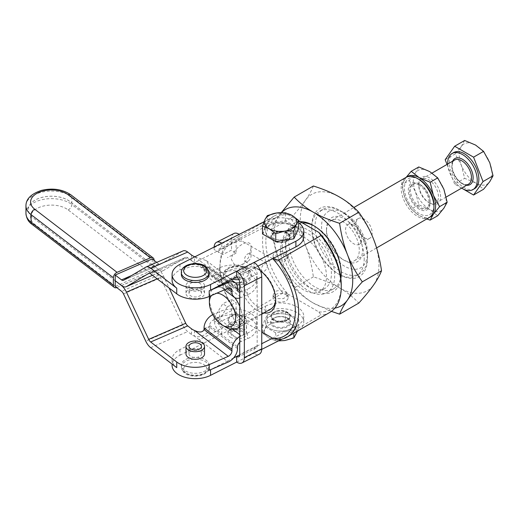 <?xml version="1.0" encoding="UTF-8"?>
<svg xmlns="http://www.w3.org/2000/svg" width="519" height="519" viewBox="0 0 519 519"><rect width="100%" height="100%" fill="white"/><g stroke="black" fill="none" stroke-linecap="round" stroke-linejoin="round"><path stroke-width="0.39" stroke-dasharray="2.6 1.95" d="M429.693 203.104L429.693 203.104A15.434 8.914 60 0 1 418.775 184.2A15.434 8.914 60 0 1 429.693 177.9A15.434 8.914 60 0 1 440.605 196.805A15.434 8.914 60 0 1 429.693 203.104L428.61 202.481A13.909 8.032 60 0 1 418.775 185.445A13.909 8.032 60 0 1 421.655 179.081A13.909 8.032 60 0 1 428.61 179.769A13.909 8.032 60 0 1 437.699 192.024A13.909 8.032 60 0 1 435.564 203.169A13.909 8.032 60 0 1 428.61 202.481L429.693 203.104M418.762 166.956L415.492 172.846A23.18 13.384 60 0 1 429.693 171.575A23.18 13.384 60 0 1 437.887 178.841A23.18 13.384 60 0 1 443.888 189.234A23.18 13.384 60 0 1 443.888 208.164A23.18 13.384 60 0 1 429.693 209.429A23.18 13.384 60 0 1 421.493 202.163A23.18 13.384 60 0 1 415.492 191.771L418.762 204.81L429.693 209.429L437.692 215.742M406.818 177.005A23.18 13.384 -120 0 0 405.002 178.899A23.18 13.384 -120 0 0 405.002 197.83A23.18 13.384 -120 0 0 411.003 208.223A23.18 13.384 -120 0 0 419.196 215.489L411.197 209.176L405.002 197.83L401.738 184.79L406.163 177.323M445.185 159.703L455.195 153.922L461.391 165.276A23.18 13.384 60 0 1 461.391 146.345A23.18 13.384 60 0 1 475.586 145.08A23.18 13.384 60 0 1 483.779 152.346A23.18 13.384 60 0 1 489.78 162.739A23.18 13.384 60 0 1 489.78 181.663A23.18 13.384 60 0 1 475.586 182.935A23.18 13.384 60 0 1 467.392 175.662A23.18 13.384 60 0 1 461.391 165.276L464.661 178.315L475.586 182.935L483.585 189.24M453.684 152.56A20.864 12.047 -120 0 0 450.486 169.278A20.864 12.047 -120 0 0 464.109 187.664A20.864 12.047 -120 0 0 474.541 188.695M236.885 284.827A13.909 8.032 180 0 1 230.936 283.951L228.626 283.011C225.979 281.668 224.305 280.104 223.598 278.327A13.909 8.032 180 0 1 223.345 276.796A13.909 8.032 180 0 1 231.195 269.569A13.909 8.032 180 0 1 245.883 270.496A13.909 8.032 180 0 1 251.164 276.796A13.909 8.032 180 0 1 239.739 284.697M231.5 286.676A9.271 5.352 180 0 1 229.846 285.697A9.271 5.352 180 0 1 227.977 282.472A9.271 5.352 180 0 1 233.213 277.659A9.271 5.352 180 0 1 243.002 278.275A9.271 5.352 180 0 1 246.525 282.472A9.271 5.352 180 0 1 241.29 287.292A9.271 5.352 180 0 1 231.5 286.676M230.696 280.474C234.601 278.106 238.708 277.451 243.002 278.502L243.807 278.891L246.525 283.452L241.29 288.901L230.696 286.462L227.977 283.452L230.696 280.474M230.696 324.317L231.5 324.712L241.29 323.947L246.525 319.762L243.002 316.318C238.708 314.047 234.601 313.664 230.696 315.169L227.977 319.762L230.696 324.317M229.846 323.96A9.271 5.352 180 0 1 227.977 320.736A9.271 5.352 180 0 1 233.213 315.915A9.271 5.352 180 0 1 243.002 316.538A9.271 5.352 180 0 1 246.525 320.736A9.271 5.352 180 0 1 241.29 325.556A9.271 5.352 180 0 1 231.5 324.933A9.271 5.352 180 0 1 229.846 323.96M229.846 329.636A9.271 5.352 0 0 0 231.5 330.616A9.271 5.352 0 0 0 241.29 331.232A9.271 5.352 0 0 0 246.525 326.412A9.271 5.352 0 0 0 243.002 322.215A9.271 5.352 0 0 0 233.213 321.598A9.271 5.352 0 0 0 227.977 326.412A9.271 5.352 0 0 0 229.846 329.636M231.5 337.778A9.271 5.352 180 0 1 227.977 333.581A9.271 5.352 180 0 1 233.213 328.761A9.271 5.352 180 0 1 243.002 329.383A9.271 5.352 180 0 1 246.525 333.581A9.271 5.352 180 0 1 241.29 338.401A9.271 5.352 180 0 1 231.5 337.778M242.159 328.248A6.26 3.614 180 0 1 235.198 329.422A6.26 3.614 180 0 1 230.994 326.01A6.26 3.614 180 0 1 232.343 323.765A6.26 3.614 180 0 1 239.311 322.597A6.26 3.614 180 0 1 243.508 326.01A6.26 3.614 180 0 1 242.159 328.248M242.159 335.819A6.26 3.614 -0 0 0 243.508 333.581A6.26 3.614 -0 0 0 239.311 330.168A6.26 3.614 -0 0 0 232.343 331.336A6.26 3.614 -0 0 0 230.994 333.581A6.26 3.614 -0 0 0 235.198 336.993A6.26 3.614 -0 0 0 242.159 335.819M190.609 281.162A9.271 5.352 180 0 1 199.886 281.155A9.271 5.352 180 0 1 204.531 285.794A9.271 5.352 180 0 1 199.906 290.426A9.271 5.352 180 0 1 187.852 289.012A9.271 5.352 180 0 1 185.984 285.794A9.271 5.352 180 0 1 190.609 281.162M190.609 288.733A9.271 5.352 180 0 1 199.886 288.726A9.271 5.352 180 0 1 204.531 293.365A9.271 5.352 180 0 1 199.906 297.997A9.271 5.352 180 0 1 190.629 298.003A9.271 5.352 180 0 1 185.984 293.365A9.271 5.352 180 0 1 190.609 288.733M189.844 287.604A6.26 3.614 180 0 1 189 285.794A6.26 3.614 180 0 1 193.632 282.304A6.26 3.614 180 0 1 200.671 283.977A6.26 3.614 180 0 1 201.515 285.794A6.26 3.614 180 0 1 196.883 289.284A6.26 3.614 180 0 1 189.844 287.604M189.844 295.175A6.26 3.614 0 0 0 196.883 296.855A6.26 3.614 0 0 0 201.515 293.365A6.26 3.614 0 0 0 200.671 291.555A6.26 3.614 0 0 0 193.632 289.874A6.26 3.614 0 0 0 189 293.365A6.26 3.614 0 0 0 189.844 295.175M181.345 274.434A13.909 8.032 180 0 1 188.28 267.486A13.909 8.032 180 0 1 202.202 267.48A13.909 8.032 180 0 1 209.163 274.434M185.984 353.932A9.271 5.352 180 0 1 190.609 349.3A9.271 5.352 180 0 1 199.886 349.293A9.271 5.352 180 0 1 204.531 353.932M200.671 352.122A6.26 3.614 0 0 0 193.632 350.442A6.26 3.614 0 0 0 189 353.932A6.26 3.614 0 0 0 189.844 355.742A6.26 3.614 0 0 0 196.883 357.422A6.26 3.614 0 0 0 201.515 353.932A6.26 3.614 0 0 0 200.671 352.122M188.28 358.344A13.909 8.032 0 0 0 181.345 365.292A13.909 8.032 0 0 0 188.313 372.246A13.909 8.032 0 0 0 202.235 372.233A13.909 8.032 0 0 0 209.163 365.292A13.909 8.032 0 0 0 202.202 358.331A13.909 8.032 0 0 0 188.28 358.344M295.149 233.407A15.07 8.7 180 0 1 278.632 239.778A15.07 8.7 180 0 1 265.527 231.156A15.07 8.7 180 0 1 266.039 228.905A15.07 8.7 180 0 1 282.563 222.534A15.07 8.7 180 0 1 295.661 231.156A15.07 8.7 180 0 1 295.149 233.407A15.07 8.7 180 0 1 278.632 239.778A15.07 8.7 180 0 1 265.527 231.156A15.07 8.7 180 0 1 266.039 228.905A15.07 8.7 180 0 1 282.563 222.528A15.07 8.7 180 0 1 295.661 231.156A15.07 8.7 180 0 1 295.149 233.407M222.813 254.557L214.107 249.509L222.813 254.557L231.526 250.145L236.113 253.162L236.113 241.802A4.639 2.498 63.1 0 1 237.073 239.681A4.639 2.498 63.1 0 1 239.175 240.031L240.874 239.162L240.239 238.143A55.637 32.12 -120 0 0 231.468 240.706A55.637 32.12 -120 0 0 219.946 266.169L219.946 268.064A53.314 30.783 60 0 1 231.526 243.359A53.314 30.783 60 0 1 242.269 241.205L240.874 239.162L265.293 226.777A23.18 13.384 180 0 1 282.089 223.481A23.18 13.384 180 0 1 303.777 236.833M265.293 226.777L265.293 221.1A23.18 13.384 180 0 1 282.089 217.798A23.18 13.384 180 0 1 298.691 222.794M298.665 330.389A23.18 13.384 0 0 0 303.777 322.007A23.18 13.384 0 0 0 282.089 308.656A23.18 13.384 0 0 0 265.293 311.951L265.293 306.275L240.874 318.66L242.269 320.703A53.314 30.783 60 0 1 231.526 306.139A53.314 30.783 60 0 1 219.946 268.064M272.585 338.206L295.895 326.386A23.18 13.384 0 0 0 303.777 316.331A23.18 13.384 0 0 0 282.089 302.973A23.18 13.384 0 0 0 265.293 306.275M239.739 326.211A23.18 13.384 -120 0 0 241.945 320.71L241.945 314.417A23.18 13.384 -120 0 0 239.739 306.372M234.828 297.672A23.18 13.384 -120 0 0 225.778 289.304A23.18 13.384 -120 0 0 214.185 288.155A23.18 13.384 -120 0 0 209.533 296.343M326.49 231.156A23.18 13.384 -120 0 0 342.884 259.545L342.884 259.545A23.18 13.384 -120 0 0 354.477 260.694A23.18 13.384 -120 0 0 359.278 250.087A23.18 13.384 -120 0 0 342.884 221.691A23.18 13.384 -120 0 0 331.291 220.543A23.18 13.384 -120 0 0 326.49 231.156L326.49 229.262A25.502 14.72 60 0 1 344.525 218.856A25.502 14.72 60 0 1 362.554 250.087A25.502 14.72 60 0 1 344.525 260.493A25.502 14.72 60 0 1 326.49 229.262M429.148 217.584A23.18 13.384 60 0 1 417.561 216.436A23.18 13.384 60 0 1 402.413 196.007A23.18 13.384 60 0 1 405.968 177.433M209.384 298.769A23.18 13.384 -120 0 0 225.778 327.158M270.879 308.961A23.18 13.384 60 0 1 259.286 307.812A23.18 13.384 60 0 1 242.892 279.423A23.18 13.384 60 0 1 247.693 268.81A23.18 13.384 60 0 1 259.286 269.958L259.286 269.958A23.18 13.384 60 0 1 275.68 298.347A23.18 13.384 60 0 1 275.66 299.262M419.196 179.522A20.864 12.047 -120 0 0 404.444 188.04A20.864 12.047 -120 0 0 419.196 213.594A20.864 12.047 -120 0 0 433.949 205.076M260.506 270.924A25.502 14.72 -120 0 0 257.645 269.011A25.502 14.72 -120 0 0 239.616 279.423A25.502 14.72 -120 0 0 263.924 312.976M275.68 300.242L275.68 298.347M265.845 241.569A53.314 30.783 -120 0 0 288.168 294.202L282.861 293.034A55.637 32.12 60 0 1 262.562 241.569A55.637 32.12 60 0 1 274.084 216.099A55.637 32.12 60 0 1 282.861 213.536L288.168 214.71A53.314 30.783 -120 0 0 265.845 241.569M282.861 293.034L240.239 317.634L240.874 318.66L239.175 319.522A4.639 2.498 63.1 0 1 236.113 313.729L236.113 302.369L231.526 299.353L222.813 303.771L214.107 317.654L218.694 320.671L218.694 322.559A4.639 2.498 -116.9 0 0 221.756 328.358L199.238 339.776L227.205 361.224L233.563 358M219.946 266.169A55.637 32.12 -120 0 0 240.239 317.634M251.092 248.192C252.279 235.483 232.441 246.934 231.422 259.545L234.99 265.456L242.256 264.645L248.562 257.619L251.092 248.192L251.092 255.763A4.639 2.679 -60 0 1 247.81 261.44A4.639 2.679 -60 0 1 245.493 261.667A4.639 2.679 -60 0 1 244.533 259.545A4.639 2.679 -60 0 1 246.557 254.881A4.639 2.679 -60 0 1 250.132 253.642A4.639 2.679 -60 0 1 251.092 255.763M267.48 265.228C267.395 267.7 266.416 269.659 264.534 271.093L262.05 271.229L260.927 269.011L263.23 264.508L266.688 263.198L267.48 265.228M278.333 339.627L320.95 315.02L318.919 311.958L288.168 294.202M329.721 312.464A55.637 32.12 60 0 1 320.95 315.02M367.471 252.922A32.457 18.736 -120 0 0 344.525 213.173A32.457 18.736 -120 0 0 321.572 226.427A32.457 18.736 -120 0 0 344.525 266.176A32.457 18.736 -120 0 0 367.471 252.922L367.471 256.71A37.089 21.415 60 0 1 359.79 273.688A37.089 21.415 60 0 1 331.206 263.749A37.089 21.415 60 0 1 315.02 226.427A37.089 21.415 60 0 1 322.701 209.449A37.089 21.415 60 0 1 341.243 211.285A37.089 21.415 60 0 1 367.471 256.71M302.337 222.891A37.089 21.415 -120 0 0 296.453 224.597A37.089 21.415 -120 0 0 288.772 241.575A37.089 21.415 -120 0 0 315.001 287.007A37.089 21.415 -120 0 0 333.542 288.843A37.089 21.415 -120 0 0 340.711 277.516M341.21 272.773A37.089 21.415 -120 0 0 341.223 271.859A37.089 21.415 -120 0 0 315.001 226.433A37.089 21.415 -120 0 0 314.203 225.992M282.232 245.351A37.089 21.415 -120 0 0 298.425 282.68A37.089 21.415 -120 0 0 327.009 292.612A37.089 21.415 -120 0 0 334.69 275.634A37.089 21.415 -120 0 0 318.497 238.312A37.089 21.415 -120 0 0 289.913 228.373A37.089 21.415 -120 0 0 282.232 245.351M285.515 247.245A32.457 18.736 -120 0 0 299.677 279.903A32.457 18.736 -120 0 0 324.686 288.603A32.457 18.736 -120 0 0 331.407 273.74A32.457 18.736 -120 0 0 317.245 241.082A32.457 18.736 -120 0 0 292.236 232.389A32.457 18.736 -120 0 0 285.515 247.245M280.597 250.087A32.457 18.736 -120 0 0 294.76 282.745A32.457 18.736 -120 0 0 319.769 291.438A32.457 18.736 -120 0 0 326.49 276.582A32.457 18.736 -120 0 0 312.328 243.924A32.457 18.736 -120 0 0 287.318 235.23A32.457 18.736 -120 0 0 280.597 250.087M212.764 314.644A11.593 7.558 127.5 0 1 213.322 314.384L219.602 311.653A23.18 13.384 180 0 1 236.781 309.097A23.18 13.384 180 0 1 256.73 322.344A23.18 13.384 180 0 1 247.492 333.036L241.212 335.767A11.593 7.558 -52.5 0 0 239.739 336.526M239.739 342.397A4.639 3.023 127.5 0 1 241.212 341.45L247.492 338.719A23.18 13.384 0 0 0 256.73 328.027A23.18 13.384 0 0 0 236.781 314.774A23.18 13.384 0 0 0 219.602 317.336L213.322 320.067A4.639 3.023 -52.5 0 0 209.618 325.458L209.618 326.204A13.909 6.831 66.5 0 1 209.592 327.126L204.032 329.546M194.541 330.499L194.541 336.176L199.238 339.776L179.957 349.553A23.18 13.384 0 0 0 172.074 359.609A23.18 13.384 0 0 0 176.739 367.66M179.957 349.553L179.957 355.236A23.18 13.384 0 0 0 172.074 365.292M239.739 292.158A4.639 3.023 -52.5 0 0 241.212 291.827L247.492 289.096A23.18 13.384 0 0 0 256.73 278.405A23.18 13.384 0 0 0 236.781 265.157A23.18 13.384 0 0 0 219.602 267.713L213.322 270.444A4.639 3.023 127.5 0 1 210.5 270.341A4.639 3.023 127.5 0 1 209.618 268.271L209.618 267.525A13.909 6.831 -113.5 0 0 209.592 266.558L204.032 268.972A13.909 6.831 66.5 0 1 204.064 269.945L204.064 270.684A11.593 7.558 -52.5 0 0 206.27 275.861A11.593 7.558 -52.5 0 0 213.322 276.127L219.602 273.396A23.18 13.384 180 0 1 236.781 270.834A23.18 13.384 180 0 1 256.73 284.088A23.18 13.384 180 0 1 247.492 294.779L241.212 297.51A11.593 7.558 127.5 0 1 239.739 298.029M276.698 313.982A15.07 8.7 0 0 0 265.527 322.39A15.07 8.7 0 0 0 284.496 330.791A15.07 8.7 0 0 0 295.661 322.39A15.07 8.7 0 0 0 276.698 313.982A15.07 8.7 0 0 0 265.527 322.39A15.07 8.7 0 0 0 284.496 330.791A15.07 8.7 0 0 0 295.661 322.39A15.07 8.7 0 0 0 276.698 313.982M297.381 331.239L298.691 327.489L292.067 324.849A16.225 9.368 180 0 1 296.271 333.899A16.225 9.368 180 0 1 284.795 340.522A16.225 9.368 180 0 1 276.393 340.522A16.225 9.368 180 0 1 269.121 338.096A16.225 9.368 180 0 1 264.924 329.046A16.225 9.368 180 0 1 276.393 322.422A16.225 9.368 180 0 1 284.795 322.422A16.225 9.368 180 0 1 292.067 324.849L285.444 319.84L276.393 322.422L267.343 322.643L264.924 329.046L262.497 333.088L269.121 338.096L275.745 340.736L278.469 340.899M278.165 316.765A9.394 5.424 0 0 0 272.014 319.795A9.394 5.424 0 0 0 273.442 325.53A9.394 5.424 0 0 0 283.03 327.249A9.394 5.424 0 0 0 289.174 319.795A9.394 5.424 0 0 0 287.241 318.173A9.394 5.424 0 0 0 278.165 316.765M364.215 258.592A37.089 21.415 60 0 1 356.534 275.57A37.089 21.415 60 0 1 337.986 273.734L337.986 273.734A37.089 21.415 60 0 1 311.757 228.308A37.089 21.415 60 0 1 319.438 211.33A37.089 21.415 60 0 1 337.986 213.166A37.089 21.415 60 0 1 364.215 258.592M331.414 311.361L313.379 303.083C306.34 299.048 299.937 294.001 294.182 287.941C287.747 278.833 282.79 269.757 279.306 260.7A55.637 32.12 -120 0 0 293.709 285.638A55.637 32.12 -120 0 0 313.379 303.083A55.637 32.12 -120 0 0 334.859 308.111M359.278 214.529A55.637 32.12 60 0 1 373.674 239.473A55.637 32.12 60 0 1 373.674 284.899A55.637 32.12 60 0 1 339.608 287.941A55.637 32.12 60 0 1 319.938 270.496A55.637 32.12 60 0 1 305.535 245.558A55.637 32.12 60 0 1 305.535 200.133A55.637 32.12 60 0 1 339.608 197.09A55.637 32.12 60 0 1 359.278 214.529M313.379 186.003C311.685 190.415 309.071 195.125 305.535 200.133C302.052 205.109 297.095 211.168 290.666 218.317C297.095 227.419 302.052 236.502 305.535 245.558C309.071 254.582 311.685 265.014 313.379 276.854C323.869 280.182 332.614 283.874 339.608 287.941C346.647 291.976 353.043 297.024 358.804 303.083M339.608 274.668L339.608 274.668A39.379 22.739 60 0 1 311.757 226.433A39.379 22.739 60 0 1 339.608 210.357A39.379 22.739 60 0 1 367.452 258.592A39.379 22.739 60 0 1 339.608 274.668L337.986 273.734L339.608 274.668M300.306 221.717A39.379 22.739 -120 0 0 286.358 249.834A39.379 22.739 -120 0 0 313.379 289.81A39.379 22.739 -120 0 0 340.86 278.697M313.379 225.499L315.001 226.433L313.379 225.499M115.199 280.747L32.931 217.669A23.18 13.384 180 0 1 28.266 209.618A23.18 13.384 180 0 1 28.493 207.749A23.18 13.384 180 0 1 45.653 196.656A23.18 13.384 180 0 1 69.968 201.567L158.574 269.504A11.593 5.69 -113.5 0 1 163.504 276.056L169.136 288.013M115.199 280.708L32.931 217.63A23.18 13.384 180 0 1 28.266 209.579A23.18 13.384 180 0 1 28.493 207.71A23.18 13.384 180 0 1 45.653 196.623A23.18 13.384 180 0 1 69.968 201.528L152.236 264.612L152.236 270.328L115.199 286.423M68.119 209.903A4.639 3.023 127.5 0 0 70.733 207.658A4.639 3.023 127.5 0 0 71.817 204.512L154.091 267.59A4.639 3.023 -52.5 0 1 153.008 270.736A4.639 3.023 -52.5 0 1 150.387 272.988L68.119 209.903A20.864 12.047 0 0 0 38.899 207.529A20.864 12.047 0 0 0 34.779 224.396L117.054 287.474A4.639 3.023 -52.5 0 1 116.736 287.604M117.054 287.474L150.387 272.988M154.091 267.59L154.091 260.35M191.466 254.959L191.466 260.635L187.703 257.755A4.639 2.277 -113.5 0 0 185.854 257.288A4.639 2.277 -113.5 0 0 185.731 257.353L163.504 270.477A11.593 5.69 66.5 0 1 163.2 270.633A11.593 5.69 66.5 0 1 158.574 269.471L152.236 264.612L152.236 258.929M237.507 348.534L209.592 327.126C210.117 333.672 199.315 338.596 194.541 336.176A13.909 8.032 180 0 1 191.466 334.45L187.703 331.57A11.593 5.69 -113.5 0 1 182.772 325.017L160.546 277.808A4.639 2.277 66.5 0 0 158.574 275.187L152.236 270.328M281.506 212.628A55.637 32.12 -120 0 0 279.306 215.275A55.637 32.12 -120 0 0 279.306 260.7C275.777 251.67 273.163 241.238 271.469 229.398C273.163 224.987 275.777 220.277 279.306 215.275L281.227 212.628M290.666 218.317L271.469 229.398M313.379 276.854L294.182 287.941M267.343 314.735L285.444 311.938L298.691 319.587L293.845 330.039L275.745 332.835L262.497 325.186L267.343 314.735L267.343 322.643M285.444 311.938L285.444 319.84M262.497 325.186L262.497 333.088M275.745 332.835L275.745 340.736M298.691 319.587L298.691 327.489M293.845 330.039L293.845 333.172M191.466 260.635A13.909 8.032 0 0 0 194.541 262.361L194.541 256.684M156.725 262.367L158.574 263.795A4.639 2.277 -113.5 0 0 160.423 264.255A4.639 2.277 -113.5 0 0 160.546 264.197L182.772 251.066A11.593 5.69 66.5 0 1 183.084 250.911M172.074 280.117A23.18 13.384 180 0 1 179.957 270.062L199.238 260.285L227.205 281.726M194.923 256.788L206.413 260.642L209.592 266.558L237.507 287.967M228.84 287.993L204.032 268.972L202.183 266.163L194.541 262.361L228.25 288.207M209.202 370.3A23.18 13.384 0 0 0 210.558 369.664L227.205 361.224L228.25 362.022M240.239 238.143L282.861 213.536M288.168 214.71L298.691 220.783M318.919 311.958A53.314 30.783 -120 0 0 341.243 285.1M272.585 258.709L242.269 241.205M242.269 320.703L261.745 331.946M211.557 295.46A18.548 10.704 60 0 1 216.767 293.196M241.945 314.417C246.921 313.989 246.921 316.084 241.945 320.71M236.113 253.162L227.406 257.573M218.694 320.671L227.406 306.787L222.813 303.771M227.406 306.787L236.113 302.369M257.898 266.163L254.096 268.089A4.639 2.498 63.1 0 1 257.158 273.883L257.158 345.81A4.639 2.498 63.1 0 1 256.191 347.931A4.639 2.498 63.1 0 1 254.096 347.581L261.745 343.701M261.732 349.391L254.096 353.264A11.593 6.247 -116.9 0 0 259.338 354.133M233.933 233.479A11.593 6.247 -116.9 0 0 231.526 238.785L231.526 250.145M214.107 249.509L214.107 247.621A11.593 6.247 63.1 0 1 214.12 247.057M231.526 299.353L231.526 310.712A11.593 6.247 -116.9 0 0 239.175 325.205L265.293 311.951M179.957 355.236L221.756 334.035A11.593 6.247 63.1 0 1 214.107 319.542L214.107 317.654M194.781 256.866L199.238 260.285L221.756 248.861A4.639 2.498 -116.9 0 0 219.66 248.51A4.639 2.498 -116.9 0 0 218.694 250.638L218.694 252.526M239.175 234.348L239.175 240.031L221.756 248.861L221.756 243.184M221.756 334.035L221.756 328.358L239.175 319.522L239.175 325.205L221.756 334.035M236.677 362.093L254.096 353.264L254.096 347.581L239.733 354.866M236.677 276.919L254.096 268.089L254.096 262.413M294.863 332.582L282.083 339.069M265.293 221.1L264.028 221.743M298.691 228.354L285.444 220.705L267.343 223.507L267.343 215.606M267.343 223.507L262.497 233.959M285.444 220.705L285.444 212.803M447.741 164.017A20.864 12.047 -120 0 0 461.651 188.112M461.631 188.125L454.65 184.096L464.661 178.315M454.65 184.096L447.021 164.439M464.661 140.461L461.391 146.345L455.195 153.922M426.767 218.96L419.196 215.489A23.18 13.384 -120 0 0 429.94 217.059M418.762 204.81L411.197 209.176M409.296 180.424L415.492 191.771A23.18 13.384 60 0 1 415.492 172.846L409.296 180.424L401.738 184.79M420.28 184.582A13.909 8.032 -120 0 0 413.325 183.888A13.909 8.032 -120 0 0 411.191 195.034A13.909 8.032 -120 0 0 420.28 207.295A13.909 8.032 -120 0 0 427.234 207.983A13.909 8.032 -120 0 0 430.115 201.612A13.909 8.032 -120 0 0 420.28 184.582L419.196 183.96L420.28 184.582M419.196 185.205A13.909 8.032 -120 0 0 412.248 184.517A13.909 8.032 -120 0 0 410.114 195.657A13.909 8.032 -120 0 0 419.196 207.918A13.909 8.032 -120 0 0 426.151 208.606A13.909 8.032 -120 0 0 428.285 197.46A13.909 8.032 -120 0 0 419.196 185.205M419.196 209.163A15.434 8.914 60 0 1 408.284 190.259A15.434 8.914 60 0 1 419.196 183.96L419.196 183.96A15.434 8.914 60 0 1 430.115 202.864A15.434 8.914 60 0 1 419.196 209.163M353.634 225.11A11.399 6.578 60 0 1 361.081 235.152A11.399 6.578 60 0 1 359.33 244.287A11.399 6.578 60 0 1 353.634 243.722A11.399 6.578 60 0 1 346.186 233.68A11.399 6.578 60 0 1 347.931 224.545A11.399 6.578 60 0 1 353.634 225.11M364.124 237.663A11.399 6.578 60 0 1 356.676 227.62A11.399 6.578 60 0 1 358.421 218.486A11.399 6.578 60 0 1 364.124 219.05A11.399 6.578 60 0 1 371.572 229.093A11.399 6.578 60 0 1 369.82 238.227A11.399 6.578 60 0 1 364.124 237.663M273.643 320.346A9.835 5.677 180 0 1 273.643 312.315A9.835 5.677 180 0 1 287.545 312.315L287.545 312.315A9.835 5.677 180 0 1 287.545 320.346A9.835 5.677 180 0 1 273.643 320.346M278.197 310.699A9.271 5.352 0 0 0 274.038 312.088A9.271 5.352 0 0 0 271.32 315.87A9.271 5.352 0 0 0 274.038 319.659A9.271 5.352 0 0 0 282.998 321.04A9.271 5.352 0 0 0 289.868 315.87A9.271 5.352 0 0 0 287.15 312.088A9.271 5.352 0 0 0 278.197 310.699M287.15 312.088L287.545 312.315L287.15 312.088M287.558 312.795A9.271 5.352 180 0 1 289.868 316.331A9.271 5.352 180 0 1 282.998 321.501A9.271 5.352 180 0 1 271.32 316.331A9.271 5.352 180 0 1 278.197 311.16A9.271 5.352 180 0 1 287.558 312.795M275.284 298.581L273.078 295.006L275.284 291.418C278.82 290.082 282.368 290.426 285.911 292.444L288.11 295.006L283.465 298.652L275.284 298.581M285.911 294.714A7.513 4.34 180 0 1 288.11 297.783A7.513 4.34 180 0 1 283.471 301.792A7.513 4.34 180 0 1 275.284 300.851A7.513 4.34 180 0 1 273.078 297.783A7.513 4.34 180 0 1 277.717 293.773A7.513 4.34 180 0 1 285.911 294.714M287.545 232.817A9.835 5.677 0 0 0 273.643 232.817A9.835 5.677 0 0 0 273.643 240.848L273.643 240.848A9.835 5.677 0 0 0 287.545 240.848A9.835 5.677 0 0 0 287.545 232.817M271.638 235.905A9.271 5.352 180 0 1 287.15 233.505A9.271 5.352 180 0 1 289.868 237.293A9.271 5.352 180 0 1 289.55 238.675A9.271 5.352 180 0 1 287.15 241.076A9.271 5.352 180 0 1 274.038 241.076L274.038 241.076A9.271 5.352 180 0 1 271.32 237.293A9.271 5.352 180 0 1 271.638 235.905M274.038 241.076L273.643 240.848L274.038 241.076M287.558 233.303A9.271 5.352 0 0 0 278.489 231.623A9.271 5.352 0 0 0 271.638 235.451A9.271 5.352 0 0 0 271.32 236.833A9.271 5.352 0 0 0 279.384 242.139A9.271 5.352 0 0 0 289.55 238.221A9.271 5.352 0 0 0 289.868 236.833A9.271 5.352 0 0 0 287.558 233.303M275.284 258.832A7.513 4.34 0 0 0 283.471 259.772A7.513 4.34 0 0 0 288.11 255.763A7.513 4.34 0 0 0 285.911 252.695A7.513 4.34 0 0 0 277.717 251.754A7.513 4.34 0 0 0 273.078 255.763A7.513 4.34 0 0 0 275.284 258.832M275.284 260.72L283.465 262.536L288.11 258.157L285.911 254.589C282.368 253.24 278.82 253.577 275.284 255.608L273.078 258.157L275.284 260.72M461.651 183.408A13.909 8.032 60 0 1 452.568 171.147A13.909 8.032 60 0 1 454.702 160.001C453.528 159.91 450.992 165.055 452.659 169.778C454.423 175.889 457.615 180.411 462.234 183.35C463.636 184.673 468.475 184.939 468.605 184.096A13.909 8.032 60 0 1 461.651 183.408M452.62 161.201A15.07 8.7 -120 0 0 462.474 183.882A15.07 8.7 -120 0 0 466.529 185.296M239.739 282.803A13.909 8.032 0 0 0 248.16 279.884A13.909 8.032 0 0 0 251.164 274.901A13.909 8.032 0 0 0 245.883 268.608A13.909 8.032 0 0 0 226.342 269.919A13.909 8.032 0 0 0 223.345 274.901A13.909 8.032 0 0 0 228.626 281.201A13.909 8.032 0 0 0 235.386 282.861M232.402 279.092A11.593 6.689 180 0 1 230.06 278.262A11.593 6.689 180 0 1 228.159 268.861A11.593 6.689 180 0 1 244.443 267.765A11.593 6.689 180 0 1 246.343 277.165A11.593 6.689 180 0 1 238.935 279.631M209.163 272.546A13.909 8.032 -0 0 0 207.289 268.518A13.909 8.032 -0 0 0 188.28 265.598A13.909 8.032 -0 0 0 181.345 272.546M205.284 365.72A11.593 6.689 0 0 0 189.441 363.287A11.593 6.689 0 0 0 185.231 372.428A11.593 6.689 0 0 0 201.067 374.861A11.593 6.689 0 0 0 205.284 365.72M183.226 371.208A13.909 8.032 180 0 1 181.345 367.18A13.909 8.032 180 0 1 188.28 360.231A13.909 8.032 180 0 1 207.289 363.151A13.909 8.032 180 0 1 209.163 367.18A13.909 8.032 180 0 1 202.235 374.128A13.909 8.032 180 0 1 183.226 371.208M247.492 333.036L247.492 338.719M219.602 267.713L219.602 273.396M277.957 316.7A10.198 5.891 0 0 0 270.743 323.908A10.198 5.891 0 0 0 283.238 328.073A10.198 5.891 0 0 0 290.445 320.865A10.198 5.891 0 0 0 277.957 316.7M25.95 213.367A25.502 14.72 180 0 1 26.197 211.311A25.502 14.72 180 0 1 45.075 199.108A25.502 14.72 180 0 1 71.817 204.512L71.817 196.941A4.639 3.023 127.5 0 0 70.934 194.872M154.091 260.019L71.817 196.941A25.502 14.72 0 0 0 45.075 191.537A25.502 14.72 0 0 0 26.197 203.74A25.502 14.72 0 0 0 25.95 205.796M34.779 224.396A4.639 3.023 -52.5 0 1 32.165 224.429M158.574 275.187L121.537 291.289M191.466 334.45L191.466 328.774M187.703 257.755L150.666 273.857M163.504 270.477L152.502 275.258M121.537 285.573L158.574 269.471M158.574 263.795L131.599 275.518M123.509 280.299L160.546 264.197M182.772 251.066L145.735 267.168M148.953 273.338L185.731 257.353M247.492 294.779L247.492 289.096M179.957 264.379L179.957 270.062M204.064 269.945L209.618 267.525M213.322 276.127L241.212 297.51M223.598 278.327L213.322 270.444M209.618 268.271L237.507 289.654M241.212 291.827L239.739 290.705M237.507 288.992L230.936 283.951M227.393 288.577L204.064 270.684M121.569 285.593L158.574 269.504M163.504 276.056L157.147 278.82M123.509 293.91L160.546 277.808M182.772 325.017L145.735 341.119M150.666 347.672L187.703 331.57M204.064 328.618L209.618 326.204M219.602 317.336L219.602 311.653M213.322 314.384L232.888 329.39M239.739 334.645L241.212 335.767M241.212 341.45L213.322 320.067M209.618 325.458L237.507 346.841M218.694 322.559L236.113 313.729M257.158 345.81L239.739 354.639M214.107 247.621L231.526 238.785M231.526 310.712L214.107 319.542M236.113 241.802L218.694 250.638M239.739 282.719L257.158 273.883M295.895 326.386L295.895 331.991M418.775 185.445L418.775 184.2M432.068 173.074L421.655 179.081M251.164 276.796L251.164 274.901C251.644 266.455 234.335 262.932 226.797 268.881C224.558 270.529 223.41 272.533 223.345 274.901L223.345 276.796M227.977 282.472L227.977 283.452M227.977 319.762L227.977 320.736M227.977 326.412L227.977 333.581M243.508 333.581L243.508 326.01M204.531 285.794L204.531 293.365M201.515 293.365L201.515 285.794M201.515 346.361L201.515 353.932M209.163 365.292L209.163 367.18C209.708 376.243 190.168 379.344 183.596 372.181L181.345 367.18L181.345 365.292M331.291 220.543L353.926 207.477M214.185 288.155L247.693 268.81M259.286 269.958L257.645 269.011M242.256 264.645L247.81 261.44M245.493 261.667L262.05 271.229M344.525 213.173L341.243 211.285M333.542 288.843L327.009 292.612M324.686 288.603L319.769 291.438M256.73 322.344L256.73 328.027M172.074 359.609L172.074 364.085M289.174 319.795C286.994 317.369 283.303 316.389 278.1 316.856C275.92 317.044 273.896 318.024 272.014 319.795M359.79 273.688L356.534 275.57M311.757 228.308L311.757 226.433M341.223 271.859L341.223 273.734M322.701 209.449L319.438 211.33M163.2 270.633L152.521 275.278M160.423 264.255L123.386 280.357M185.854 257.288L148.817 273.39M256.73 278.405L256.73 284.088M210.5 270.341L238.39 291.723M206.27 275.861L224.5 289.836M206.413 260.642L231.24 279.683M202.183 266.163L231.065 288.311M292.236 232.389L287.318 235.23M296.453 224.597L289.913 228.373M266.688 263.198L250.132 253.642M274.084 216.099L231.468 240.706M342.884 259.545L344.525 260.493M239.739 326.938L261.745 314.235M354.477 260.694L376.586 247.926M256.191 347.931L238.779 356.767M237.073 239.681L219.66 248.51M303.777 322.007L303.777 316.331M189 353.932L189 346.361M189 285.794L189 293.365M185.984 285.794L185.984 293.365M230.994 326.01L230.994 333.581M246.525 326.412L246.525 333.581M246.525 319.762L246.525 320.736M246.525 282.472L246.525 283.452M446.21 197.025L435.564 203.169M413.325 183.888L412.248 184.517M430.115 201.612L430.115 202.864M427.234 207.983L426.151 208.606M358.421 218.486L347.931 224.545M359.33 244.287L369.82 238.227M274.038 312.088L273.643 312.315M289.868 316.331L289.868 315.87M271.32 316.331L271.32 315.87M288.11 295.006L288.11 297.783M273.078 297.783L273.078 295.006M289.868 236.833L289.868 237.293M271.32 236.833L271.32 237.293M287.15 241.076L287.545 240.848M288.11 255.763L288.11 258.157M273.078 258.157L273.078 255.763"/><path stroke-width="0.78" d="M447.151 202.274L439.593 206.64L433.397 214.217L430.128 220.108L437.692 215.742L443.888 208.164L447.151 202.274L443.888 189.234L437.692 177.887L429.693 171.575L418.762 166.956L411.197 171.322L419.196 177.634A23.18 13.384 -120 0 0 406.818 177.005M429.94 217.059A23.18 13.384 -120 0 0 433.397 214.217A23.18 13.384 -120 0 0 433.397 195.293A23.18 13.384 -120 0 0 427.397 184.9A23.18 13.384 -120 0 0 419.196 177.634L430.128 182.253L433.397 195.293L439.593 206.64M483.585 151.386L475.586 145.08L464.661 140.461L454.65 146.241L473.575 157.166L483.585 151.386L489.78 162.739L493.05 175.779L483.04 181.559L473.575 195.021L461.631 188.125M461.651 188.112A20.864 12.047 -120 0 0 462.474 188.611A20.864 12.047 -120 0 0 472.906 189.643A20.864 12.047 -120 0 0 476.105 172.924A20.864 12.047 -120 0 0 462.474 154.539A20.864 12.047 -120 0 0 452.043 153.507A20.864 12.047 -120 0 0 447.741 164.017M472.906 189.643L474.541 188.695A20.864 12.047 -120 0 0 477.74 171.977A20.864 12.047 -120 0 0 464.109 153.592A20.864 12.047 -120 0 0 453.684 152.56L452.043 153.507M209.163 274.434A13.909 8.032 180 0 1 202.235 281.382A13.909 8.032 180 0 1 188.313 281.395A13.909 8.032 180 0 1 181.345 274.434L181.345 272.546A13.909 8.032 -0 0 0 183.226 276.569A13.909 8.032 -0 0 0 202.235 279.488A13.909 8.032 -0 0 0 209.163 272.546L209.163 274.434M204.531 346.361L204.531 353.932A9.271 5.352 180 0 1 199.906 358.564A9.271 5.352 180 0 1 187.852 357.15A9.271 5.352 180 0 1 185.984 353.932L185.984 346.361A9.271 5.352 0 0 0 190.629 351A9.271 5.352 0 0 0 199.906 350.993A9.271 5.352 0 0 0 204.531 346.361A9.271 5.352 0 0 0 199.886 341.723A9.271 5.352 0 0 0 190.609 341.729A9.271 5.352 0 0 0 185.984 346.361M200.671 344.551A6.26 3.614 180 0 1 201.515 346.361A6.26 3.614 180 0 1 196.883 349.851A6.26 3.614 180 0 1 189.844 348.171A6.26 3.614 180 0 1 189 346.361A6.26 3.614 180 0 1 193.632 342.871A6.26 3.614 180 0 1 200.671 344.551M264.924 219.647A16.225 9.368 0 0 0 264.924 224.493A16.225 9.368 0 0 0 269.121 228.697A16.225 9.368 0 0 0 284.795 231.117A16.225 9.368 0 0 0 296.271 224.493A16.225 9.368 0 0 0 296.271 219.647A16.225 9.368 0 0 0 292.067 215.443L298.691 220.452L296.271 224.493L293.845 230.903L284.795 231.117L275.745 233.706L269.121 228.697L262.497 226.057L264.924 219.647L267.343 215.606L276.393 213.024A16.225 9.368 0 0 0 264.924 219.647M216.767 293.196A18.548 10.704 60 0 1 222.502 294.98A18.548 10.704 60 0 1 235.613 317.693A18.548 10.704 60 0 1 222.502 325.264L225.778 327.158L222.502 325.264A18.548 10.704 60 0 1 209.384 302.551A18.548 10.704 60 0 1 211.557 295.46M225.778 327.158A23.18 13.384 -120 0 0 237.371 328.306A23.18 13.384 -120 0 0 239.739 326.211M239.739 306.372A23.18 13.384 -120 0 0 234.828 297.672M353.926 207.477L405.968 177.433A23.18 13.384 60 0 1 417.561 178.581L419.196 179.522A20.864 12.047 -120 0 0 419.196 179.522L417.561 178.581A23.18 13.384 60 0 1 433.949 206.971A23.18 13.384 60 0 1 429.148 217.584L376.586 247.926M209.533 296.343A23.18 13.384 -120 0 0 209.384 298.769L209.384 302.551M433.949 206.971L433.949 205.076A20.864 12.047 -120 0 0 419.203 179.522M263.924 312.976A25.502 14.72 -120 0 0 275.68 300.242A25.502 14.72 -120 0 0 260.506 270.924M298.691 220.783L318.919 232.46A53.314 30.783 -120 0 1 341.243 285.1L341.243 286.994A55.637 32.12 60 0 1 329.721 312.464L287.104 337.065A55.637 32.12 -120 0 0 298.626 311.595A55.637 32.12 -120 0 0 278.333 260.136L273.026 258.962A53.314 30.783 60 0 1 295.35 311.595A53.314 30.783 60 0 1 273.026 338.459L278.333 339.627A55.637 32.12 -120 0 0 287.104 337.065M318.919 232.46L320.95 235.529A55.637 32.12 60 0 1 341.243 286.994M340.711 277.516A37.089 21.415 -120 0 0 341.21 272.773M239.739 336.526A11.593 7.558 -52.5 0 0 231.954 349.261L231.954 350.948A4.639 3.023 127.5 0 1 228.25 356.345L209.202 364.623A23.18 13.384 180 0 1 192.024 367.186A23.18 13.384 180 0 1 176.739 361.983L150.666 341.995A4.639 2.277 -113.5 0 1 148.694 339.374L126.467 292.158A11.593 5.69 66.5 0 0 121.537 285.606L115.199 280.747L115.199 275.031L121.537 279.89A4.639 2.277 66.5 0 0 123.386 280.357A4.639 2.277 66.5 0 0 123.509 280.299L145.735 267.168A11.593 5.69 -113.5 0 1 146.047 267.013A11.593 5.69 -113.5 0 1 150.666 268.174L176.739 288.168A23.18 13.384 180 0 1 172.074 280.117L172.074 274.434A23.18 13.384 180 0 1 179.957 264.379L221.756 243.184A11.593 6.247 63.1 0 0 216.514 242.308A11.593 6.247 63.1 0 0 214.12 247.057M172.074 364.085L172.074 365.292A23.18 13.384 0 0 0 192.024 378.539A23.18 13.384 0 0 0 210.558 375.341L210.558 369.71M224.5 289.836L234.16 297.244A11.593 7.558 127.5 0 1 231.954 292.067L231.954 290.381A4.639 3.023 -52.5 0 0 231.065 288.311A4.639 3.023 -52.5 0 0 228.25 288.207L209.202 296.485A23.18 13.384 180 0 1 192.024 299.048A23.18 13.384 180 0 1 176.739 293.845L150.666 273.857A4.639 2.277 66.5 0 0 148.817 273.39A4.639 2.277 66.5 0 0 148.694 273.448L126.467 286.579A11.593 5.69 -113.5 0 1 126.162 286.735A11.593 5.69 -113.5 0 1 121.537 285.573L115.199 280.708M233.563 358L236.677 356.417A4.639 2.498 -116.9 0 0 238.779 356.767A4.639 2.498 -116.9 0 0 239.739 354.639L239.739 282.719A4.639 2.498 -116.9 0 0 236.677 276.919L210.558 290.173A23.18 13.384 180 0 1 209.202 290.809L228.25 282.524A11.593 7.558 127.5 0 1 235.302 282.79A11.593 7.558 127.5 0 1 237.507 287.967L237.507 289.654A4.639 3.023 -52.5 0 0 238.39 291.723A4.639 3.023 -52.5 0 0 239.739 292.158M210.558 290.173L210.558 284.49A23.18 13.384 180 0 1 192.024 287.688A23.18 13.384 180 0 1 172.074 274.434M278.469 340.899L284.795 340.522L293.845 337.94L297.381 331.239M334.859 308.111A55.637 32.12 -120 0 0 347.451 300.04C343.915 305.042 341.301 309.752 339.608 314.164L358.804 303.083C365.233 295.934 370.19 289.874 373.674 284.899C377.209 279.89 379.824 275.18 381.517 270.769C379.824 258.929 377.209 248.497 373.674 239.473C370.19 230.417 365.233 221.334 358.804 212.232L339.608 223.313C341.301 235.152 343.915 245.584 347.451 254.608A55.637 32.12 -120 0 0 333.049 229.67A55.637 32.12 -120 0 0 313.379 212.232A55.637 32.12 -120 0 0 281.506 212.628M340.86 278.697A39.379 22.739 -120 0 0 341.223 273.734A39.379 22.739 -120 0 0 313.379 225.499L313.379 225.499A39.379 22.739 -120 0 0 300.306 221.717M314.203 225.992A37.089 21.415 -120 0 0 302.337 222.891M116.736 287.604A4.639 3.023 -52.5 0 1 114.433 287.507A4.639 3.023 -52.5 0 1 114.232 287.37A4.639 3.023 -52.5 0 1 113.35 285.301L113.35 277.73A4.639 3.023 -52.5 0 1 114.433 274.583A4.639 3.023 -52.5 0 1 117.054 272.332L34.779 209.254A20.864 12.047 180 0 1 38.899 192.387A20.864 12.047 180 0 1 68.119 194.761L150.387 257.846A4.639 3.023 -52.5 0 1 153.008 257.813A4.639 3.023 -52.5 0 1 153.209 257.949A4.639 3.023 -52.5 0 1 154.091 260.019L154.091 260.35M150.387 257.846L117.054 272.332M115.199 280.747L115.199 286.423L121.537 291.289A4.639 2.277 -113.5 0 1 123.509 293.91L145.735 341.119A11.593 5.69 66.5 0 0 150.666 347.672L176.739 367.66L176.739 361.983M156.725 262.367L152.236 258.929L115.199 275.031M169.136 288.013L185.731 323.272A4.639 2.277 66.5 0 0 187.703 325.893L191.466 328.774A13.909 8.032 0 0 0 194.541 330.499C199.594 332.763 202.76 332.445 204.032 329.546A13.909 6.831 -113.5 0 0 204.064 328.618L204.064 327.878A11.593 7.558 127.5 0 1 212.764 314.644M347.451 300.04A55.637 32.12 -120 0 0 347.451 254.608C350.928 263.665 355.885 272.747 362.32 281.849C355.885 288.999 350.928 295.064 347.451 300.04M358.804 212.232C353.043 206.173 346.647 201.125 339.608 197.09C332.614 193.023 323.869 189.325 313.379 186.003L294.182 197.09C299.937 203.143 306.34 208.19 313.379 212.232C320.372 216.293 329.111 219.991 339.608 223.313M381.517 270.769L362.32 281.849M281.227 212.628L294.182 197.09M339.608 314.164L331.414 311.361M293.845 333.172L293.845 337.94M194.923 256.788L194.541 256.684A13.909 8.032 180 0 1 191.466 254.959L187.703 252.072A11.593 5.69 66.5 0 0 183.084 250.911L146.047 267.013M234.16 297.244A11.593 7.558 127.5 0 0 239.739 298.029M209.202 364.623L209.202 370.3L228.25 362.022A11.593 7.558 -52.5 0 0 237.507 348.534L237.507 346.841A4.639 3.023 127.5 0 1 239.739 342.397M320.95 235.529L278.333 260.136M298.691 222.794A23.18 13.384 180 0 1 303.777 231.156L303.777 236.833A23.18 13.384 180 0 1 295.895 246.888L257.898 266.163M273.026 258.962L272.585 258.709M261.745 331.946L273.026 338.459M275.66 299.262A23.18 13.384 60 0 1 270.879 308.961L261.745 314.235M261.745 343.701L272.585 338.206M236.677 276.919L236.677 271.242A11.593 6.247 63.1 0 1 244.332 285.735L244.332 357.656A11.593 6.247 63.1 0 1 241.925 362.969L259.338 354.133A11.593 6.247 -116.9 0 0 261.745 348.826L261.745 276.899A11.593 6.247 -116.9 0 0 254.096 262.413L295.895 241.212L295.895 246.888M241.925 362.969A11.593 6.247 63.1 0 1 236.677 362.093L236.677 356.417L239.733 354.866M264.028 221.743L239.175 234.348A11.593 6.247 -116.9 0 0 233.933 233.479L216.514 242.308M295.895 331.991L294.863 332.582M282.083 339.069L261.732 349.391M295.895 332.063A23.18 13.384 0 0 0 298.665 330.389M303.777 231.156A23.18 13.384 180 0 1 295.895 241.212M236.677 362.093L210.558 375.341M210.558 284.49L254.096 262.413M292.067 215.443A16.225 9.368 0 0 0 276.393 213.024L285.444 212.803L292.067 215.443M298.691 220.452L298.691 228.354L293.845 238.805L275.745 241.607L262.497 233.959L262.497 226.057M275.745 241.607L275.745 233.706M293.845 238.805L293.845 230.903M239.739 284.697A13.909 8.032 180 0 1 236.885 284.827M447.021 164.439L445.185 159.703L454.65 146.241M473.575 157.166L483.04 181.559M473.575 195.021L483.585 189.24L489.78 181.663L493.05 175.779M430.128 220.108L426.767 218.96M406.163 177.323L411.197 171.322M437.692 177.887L430.128 182.253M432.068 173.074L454.702 160.001A13.909 8.032 60 0 1 461.651 160.695A13.909 8.032 60 0 1 470.739 172.95A13.909 8.032 60 0 1 468.605 184.096L446.21 197.025M466.529 185.296A15.07 8.7 -120 0 0 472.926 175.221A15.07 8.7 -120 0 0 462.474 159.275A15.07 8.7 -120 0 0 452.62 161.201M238.935 279.631A11.593 6.689 180 0 1 232.402 279.092M235.386 282.861A13.909 8.032 0 0 0 239.739 282.803M185.231 274.006A11.593 6.689 180 0 1 189.441 264.859A11.593 6.689 180 0 1 205.284 267.291A11.593 6.689 180 0 1 201.067 276.439A11.593 6.689 180 0 1 185.231 274.006M209.202 290.809L209.202 296.485M32.165 224.429A4.639 3.023 -52.5 0 1 31.964 224.292A4.639 3.023 -52.5 0 1 31.082 222.223A25.502 14.72 180 0 1 25.95 213.367L25.95 205.796A25.502 14.72 0 0 0 31.082 214.652A4.639 3.023 -52.5 0 1 32.165 211.499A4.639 3.023 -52.5 0 1 34.779 209.254M113.35 285.301L31.082 222.223L31.082 214.652L113.35 277.73M153.209 257.949L70.934 194.872A4.639 3.023 127.5 0 0 70.733 194.735A4.639 3.023 127.5 0 0 68.119 194.761M152.502 275.258L126.467 286.579M131.599 275.518L121.537 279.89M150.666 268.174L187.703 252.072M176.739 293.845L176.739 288.168M239.739 290.705L237.507 288.992M231.954 292.067L227.393 288.577M228.84 287.993L231.954 290.381M227.205 281.726L228.25 282.524M228.25 356.345L194.541 330.499M187.703 325.893L150.666 341.995M157.147 278.82L126.467 292.158M148.694 339.374L185.731 323.272M232.888 329.39L239.739 334.645M231.954 349.261L204.064 327.878M204.032 329.546L231.954 350.948M244.332 357.656L261.745 348.826M261.745 276.899L244.332 285.735M239.175 234.348L221.756 243.184M209.163 272.546L206.919 267.545C200.347 260.382 180.807 263.477 181.345 272.546M70.934 194.872C62.663 189.305 52.899 187.794 41.65 190.343C31.179 193.814 25.95 198.965 25.95 205.796M114.232 287.37L31.964 224.292C28.409 221.873 26.404 218.233 25.95 213.367M152.521 275.278L126.162 286.735M231.24 279.683L235.302 282.79M237.371 328.306L239.739 326.938"/></g></svg>
